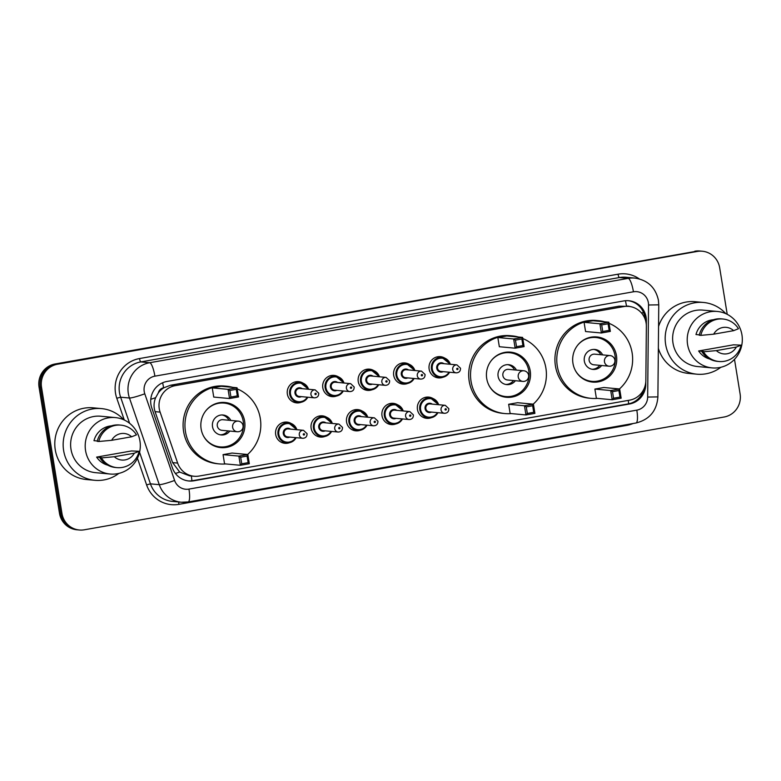 <?xml version="1.0" encoding="UTF-8"?>
<svg xmlns="http://www.w3.org/2000/svg" width="781" height="781" viewBox="0 0 781 781"><rect width="100%" height="100%" fill="white"/><g stroke="black" fill="none" stroke-linecap="round" stroke-linejoin="round"><path stroke-width="1.17" d="M431.444 417.64A10.67 10.378 -84.7 0 1 417.454 409.517A10.67 10.378 -84.7 0 1 433.201 398.652M395.996 423.888A10.67 10.378 -84.7 0 1 382.007 415.765A10.67 10.378 -84.7 0 1 397.763 404.9M360.558 430.136A10.67 10.378 -84.7 0 1 346.569 422.013A10.67 10.378 -84.7 0 1 362.316 411.148M325.111 436.384A10.67 10.378 -84.7 0 1 311.131 428.261A10.67 10.378 -84.7 0 1 326.878 417.396M289.673 442.632A10.67 10.378 -84.7 0 1 275.683 434.509A10.67 10.378 -84.7 0 1 291.43 423.644M301.349 402.186A10.67 10.378 -84.7 0 1 287.359 394.063A10.67 10.378 -84.7 0 1 303.106 383.198M336.787 395.938A10.67 10.378 -84.7 0 1 322.807 387.815A10.67 10.378 -84.7 0 1 338.554 376.95M443.12 377.194A10.67 10.378 -84.7 0 1 429.13 369.071A10.67 10.378 -84.7 0 1 444.877 358.206M407.672 383.442A10.67 10.378 -84.7 0 1 393.692 375.319A10.67 10.378 -84.7 0 1 409.439 364.454M372.234 389.69A10.67 10.378 -84.7 0 1 358.245 381.567A10.67 10.378 -84.7 0 1 373.992 370.702M646.356 326.39A20.003 19.447 95.3 0 0 646.092 322.914A20.003 19.447 95.3 0 0 628.754 306.386A20.003 19.447 95.3 0 0 623.707 306.591L175.266 385.648A20.003 19.447 95.3 0 0 160.105 412.114L177.648 463.084A20.003 19.447 95.3 0 0 194.147 476.254A20.003 19.447 95.3 0 0 199.184 476.039L629.584 400.165A20.003 19.447 95.3 0 0 645.848 380.552L646.356 326.39M158.358 392.853A20.003 19.447 -84.7 0 1 163.932 387.747L163.6 387.806A6.668 6.482 95.3 0 0 158.358 392.853L155.653 397.666C153.75 402.283 153.554 406.94 155.068 411.646L172.611 462.616L179.689 472.056L189.49 475.814L194.147 476.254M628.754 306.386L619.05 306.162L170.6 385.218L163.932 387.747M646.326 325.072L646.365 320.747A20.003 19.447 95.3 0 0 646.102 317.271A20.003 19.447 95.3 0 0 628.764 300.734A20.003 19.447 95.3 0 0 623.716 300.939L166.939 381.47A20.003 19.447 95.3 0 0 151.787 407.936L172.396 467.829A20.003 19.447 95.3 0 0 188.895 480.989A20.003 19.447 95.3 0 0 193.932 480.784L629.506 403.992A20.003 19.447 95.3 0 0 645.77 384.379L645.789 381.86M628.139 300.685A20.003 19.447 -84.7 0 1 644.862 317.154A20.003 19.447 -84.7 0 1 645.086 319.087M734.501 359.348L740.105 393.917A20.003 19.447 -84.7 0 1 724.104 417.015L84.348 529.791A20.003 19.447 -84.7 0 1 79.301 529.996A20.003 19.447 -84.7 0 1 61.963 513.468L41.53 387.317A20.003 19.447 -84.7 0 1 57.53 364.219L697.287 251.433A20.003 19.447 -84.7 0 1 702.324 251.228A20.003 19.447 -84.7 0 1 719.672 267.766L727.218 314.343M79.301 529.996L76.821 529.772A20.003 19.447 -84.7 0 1 59.483 513.234L39.05 387.083A20.003 19.447 -84.7 0 1 55.051 363.985L696.047 251.326A20.003 19.447 -84.7 0 1 701.084 251.111A20.003 19.447 -84.7 0 0 696.047 251.326L56.291 364.102L697.287 251.433M39.05 387.083L40.29 387.2A20.003 19.447 -84.7 0 1 56.291 364.102A20.003 19.447 -84.7 0 0 40.29 387.2L60.723 513.351L40.29 387.2L41.53 387.317M78.061 529.889A20.003 19.447 -84.7 0 1 60.723 513.351A20.003 19.447 -84.7 0 0 78.061 529.889M643.915 389.055A20.003 19.447 -84.7 0 1 628.266 403.884L192.692 480.666A20.003 19.447 -84.7 0 1 188.27 480.92M694.807 251.209A20.003 19.447 -84.7 0 1 699.844 251.004L702.324 251.228M720.863 367.275A36.004 35.008 -84.7 0 1 696.857 374.187A36.004 35.008 -84.7 0 1 665.646 344.421A36.004 35.008 -84.7 0 1 703.525 302.472A36.004 35.008 -84.7 0 1 725.842 313.679M658.559 326.458A36.004 35.008 -84.7 0 1 695.149 301.7L703.525 302.472M687.573 344.48A28.341 27.56 -84.7 0 1 717.378 311.463A28.341 27.56 -84.7 0 1 741.95 334.893A28.341 27.56 -84.7 0 1 712.135 367.9A28.341 27.56 -84.7 0 1 687.573 344.48M712.135 367.9L697.57 366.543A28.341 27.56 -84.7 0 1 672.997 343.123A28.341 27.56 -84.7 0 1 702.812 310.116L717.378 311.463M703.29 351.401L698.644 350.972L733.535 344.821L741.14 345.153A21.341 20.745 -84.7 0 1 718.989 361.505A21.341 20.745 -84.7 0 1 703.447 351.792L701.894 351.645L703.29 351.401M709.704 359.016A20.003 19.447 -84.7 0 1 698.644 350.972M736.307 347.086A13.336 12.965 -84.7 0 1 716.333 350.61L736.307 347.086L741.14 345.153M716.333 350.61L703.447 351.792M718.989 361.505L717.436 361.359A21.341 20.745 -84.7 0 1 701.894 351.645M699.327 334.854L695.978 334.541A20.003 19.447 -84.7 0 1 713.356 319.741M696.857 374.187L688.491 373.406A36.004 35.008 -84.7 0 1 658.354 348.336M713.668 334.18A13.336 12.965 -84.7 0 1 733.652 330.656L713.668 334.18L700.782 335.371A21.341 20.745 -84.7 0 1 722.933 319.009A21.341 20.745 -84.7 0 1 738.475 328.723L733.652 330.656M700.782 335.371L699.239 335.225A21.341 20.745 -84.7 0 1 721.38 318.863L722.933 319.009M597.543 398.388A39.011 37.927 -84.7 0 1 591.1 398.349A39.011 37.927 -84.7 0 1 557.283 366.104A39.011 37.927 -84.7 0 1 598.314 320.669A39.011 37.927 -84.7 0 1 604.65 321.821M609.024 323.314A39.011 37.927 -84.7 0 1 632.132 352.914A39.011 37.927 -84.7 0 1 619.45 388.948M591.1 398.349L589.245 398.183A39.011 37.927 -84.7 0 1 555.428 365.938A39.011 37.927 -84.7 0 1 596.459 320.493L598.314 320.669M616.463 355.677A22.669 22.044 -84.7 0 1 592.613 382.085A22.669 22.044 -84.7 0 1 572.961 363.341A22.669 22.044 -84.7 0 1 596.801 336.933A22.669 22.044 -84.7 0 1 616.463 355.677M584.081 322.319L585.565 331.525L601.38 332.989L599.886 323.793L584.081 322.319L593.033 320.747L608.848 322.211L610.332 331.408L601.38 332.989L602.756 331.476L609.151 330.353L608.087 323.783L601.692 324.906L602.756 331.476M594.888 389.075L596.381 398.281L612.187 399.745L610.703 390.549L594.888 389.075L603.85 387.503L619.655 388.967L621.149 398.164L612.187 399.745L613.563 398.232L619.968 397.109L618.903 390.539L612.499 391.662L613.563 398.232M601.692 324.906L599.886 323.793L608.848 322.211L608.087 323.783M612.499 391.662L610.703 390.549L619.655 388.967L618.903 390.539M621.149 398.164L619.968 397.109M610.332 331.408L609.151 330.353M577.442 345.495A22.005 21.399 -84.7 0 1 595.971 337.529A22.005 21.399 -84.7 0 1 615.047 355.716A22.005 21.399 -84.7 0 1 591.9 381.353A22.005 21.399 -84.7 0 1 575.158 370.106M602.62 354.886A10.007 9.723 95.3 0 0 584.334 361.134A10.007 9.723 95.3 0 0 601.634 365.508M610.078 355.58A5.33 5.184 95.3 0 0 604.474 361.798A5.33 5.184 95.3 0 0 609.092 366.201A5.33 5.33 0 0 0 614.92 360.676A5.33 5.33 0 0 0 610.078 355.58L594.741 354.154A5.33 5.184 95.3 0 0 589.128 360.373A5.33 5.184 95.3 0 0 593.745 364.776L609.092 366.201A5.33 5.184 95.3 0 0 610.439 366.152M600.755 354.711A10.007 9.723 95.3 0 0 593.921 349.439M592.086 369.267A10.007 9.723 95.3 0 0 599.769 365.342M118.849 473.403A36.004 35.008 -84.7 0 1 94.852 480.305A36.004 35.008 -84.7 0 1 63.632 450.549A36.004 35.008 -84.7 0 1 101.51 408.6A36.004 35.008 -84.7 0 1 123.828 419.807M94.852 480.305L86.486 479.534A36.004 35.008 -84.7 0 1 55.266 449.768A36.004 35.008 -84.7 0 1 93.144 407.828L101.51 408.6M85.559 450.598A28.341 27.56 -84.7 0 1 115.373 417.591A28.341 27.56 -84.7 0 1 139.945 441.021A28.341 27.56 -84.7 0 1 110.131 474.028A28.341 27.56 -84.7 0 1 85.559 450.598M110.131 474.028L95.565 472.671A28.341 27.56 -84.7 0 1 70.993 449.251A28.341 27.56 -84.7 0 1 100.798 416.234L115.373 417.591M101.286 457.529L96.629 457.1L131.53 450.949L139.125 451.272A21.341 20.745 -84.7 0 1 116.974 467.634A21.341 20.745 -84.7 0 1 101.432 457.92L99.89 457.773L101.286 457.529M107.69 465.144A20.003 19.447 -84.7 0 1 96.629 457.1M134.303 453.214A13.336 12.965 -84.7 0 1 114.319 456.729L134.303 453.214L139.125 451.272M114.319 456.729L101.432 457.92M116.974 467.634L115.432 467.487A21.341 20.745 -84.7 0 1 99.89 457.773M97.313 440.982L93.974 440.669A20.003 19.447 -84.7 0 1 111.341 425.87M111.663 440.308A13.336 12.965 -84.7 0 1 131.638 436.784L111.663 440.308L98.777 441.49A21.341 20.745 -84.7 0 1 120.928 425.137A21.341 20.745 -84.7 0 1 136.47 434.851L131.638 436.784M98.777 441.49L97.225 441.353A21.341 20.745 -84.7 0 1 119.376 424.991L120.928 425.137M511.301 413.588A39.011 37.927 -84.7 0 1 504.858 413.559A39.011 37.927 -84.7 0 1 471.041 381.313A39.011 37.927 -84.7 0 1 512.072 335.869A39.011 37.927 -84.7 0 1 518.418 337.031M522.782 338.524A39.011 37.927 -84.7 0 1 545.899 368.115A39.011 37.927 -84.7 0 1 533.208 404.148M504.858 413.559L503.003 413.383A39.011 37.927 -84.7 0 1 469.186 381.138A39.011 37.927 -84.7 0 1 510.218 335.703L512.072 335.869M530.221 370.877A22.669 22.044 -84.7 0 1 506.371 397.285A22.669 22.044 -84.7 0 1 486.719 378.551A22.669 22.044 -84.7 0 1 510.569 352.143A22.669 22.044 -84.7 0 1 530.221 370.877M497.839 337.529L499.332 346.725L515.138 348.189L513.654 338.993L497.839 337.529L506.801 335.947L522.606 337.412L524.1 346.618L515.138 348.189L516.514 346.686L522.919 345.553L521.854 338.983L515.45 340.116L516.514 346.686M508.656 404.285L510.139 413.481L525.955 414.945L524.461 405.749L508.656 404.285L517.608 402.703L533.423 404.167L534.907 413.374L525.955 414.945L527.331 413.442L533.726 412.309L532.662 405.739L526.267 406.872L527.331 413.442M515.45 340.116L513.654 338.993L522.606 337.412L521.854 338.983M526.267 406.872L524.461 405.749L533.423 404.167L532.662 405.739M534.907 413.374L533.726 412.309M524.1 346.618L522.919 345.553M491.21 360.705A22.005 21.399 -84.7 0 1 509.729 352.729A22.005 21.399 -84.7 0 1 528.805 370.916A22.005 21.399 -84.7 0 1 505.658 396.553A22.005 21.399 -84.7 0 1 488.926 385.306M516.378 370.087A10.007 9.723 95.3 0 0 498.102 376.335A10.007 9.723 95.3 0 0 515.392 380.718M523.846 370.78A5.33 5.184 95.3 0 0 518.233 376.998A5.33 5.184 95.3 0 0 522.86 381.411A5.33 5.33 0 0 0 528.678 375.876A5.33 5.33 0 0 0 523.846 370.78L508.499 369.354A5.33 5.184 95.3 0 0 502.886 375.573A5.33 5.184 95.3 0 0 507.513 379.986L522.86 381.411A5.33 5.184 95.3 0 0 524.197 381.353M514.523 369.921A10.007 9.723 95.3 0 0 507.689 364.639M505.844 384.467A10.007 9.723 95.3 0 0 513.537 380.542M225.719 463.934A39.011 37.927 -84.7 0 1 219.276 463.904A39.011 37.927 -84.7 0 1 185.458 431.659A39.011 37.927 -84.7 0 1 226.49 386.214A39.011 37.927 -84.7 0 1 232.826 387.376M237.199 388.87A39.011 37.927 -84.7 0 1 260.307 418.46A39.011 37.927 -84.7 0 1 247.616 454.493M219.276 463.904L217.421 463.729A39.011 37.927 -84.7 0 1 183.594 431.483A39.011 37.927 -84.7 0 1 224.635 386.048L226.49 386.214M244.638 421.223A22.669 22.044 -84.7 0 1 220.789 447.63A22.669 22.044 -84.7 0 1 201.127 428.896A22.669 22.044 -84.7 0 1 224.977 402.488A22.669 22.044 -84.7 0 1 244.638 421.223M212.256 387.874L213.74 397.07L229.555 398.535L228.062 389.338L212.256 387.874L221.208 386.292L237.024 387.757L238.508 396.963L229.555 398.535L230.932 397.031L237.326 395.899L236.262 389.329L229.868 390.461L230.932 397.031M223.063 454.63L224.557 463.826L240.363 465.291L238.879 456.094L223.063 454.63L232.025 453.048L247.831 454.513L249.324 463.719L240.363 465.291L241.739 463.787L248.143 462.655L247.079 456.084L240.675 457.217L241.739 463.787M229.868 390.461L228.062 389.338L237.024 387.757L236.262 389.329M240.675 457.217L238.879 456.094L247.831 454.513L247.079 456.084M249.324 463.719L248.143 462.655M238.508 396.963L237.326 395.899M205.618 411.05A22.005 21.399 -84.7 0 1 224.147 403.074A22.005 21.399 -84.7 0 1 243.223 421.262A22.005 21.399 -84.7 0 1 220.076 446.898A22.005 21.399 -84.7 0 1 203.333 435.652M230.795 420.432A10.007 9.723 95.3 0 0 212.51 426.68A10.007 9.723 95.3 0 0 229.809 431.063M238.254 421.125A5.33 5.184 95.3 0 0 232.64 427.344A5.33 5.184 95.3 0 0 237.268 431.756A5.33 5.33 0 0 0 243.096 426.221A5.33 5.33 0 0 0 238.254 421.125L222.907 419.7A5.33 5.184 95.3 0 0 217.303 425.918A5.33 5.184 95.3 0 0 221.921 430.331L237.268 431.756A5.33 5.184 95.3 0 0 238.615 431.698M228.931 420.266A10.007 9.723 95.3 0 0 222.097 414.984M220.262 434.812A10.007 9.723 95.3 0 0 227.945 430.887M150.772 399.306A20.003 1.962 -19 0 0 155.653 397.666M626.499 306.172A20.003 4.51 -100 0 0 625.435 300.714M629.847 306.513A6.668 6.482 95.3 0 0 626.596 306.181M628.637 403.806A20.003 4.51 -100 0 0 628.256 400.399M642.675 391.31L643.212 391.301M191.901 480.784A20.003 4.51 -100 0 0 191.335 475.99M641.328 312.8L643.651 312.781M175.413 473.471A20.003 1.962 -19 0 0 179.689 472.056M163.6 387.806A20.003 4.51 -100 0 0 162.633 382.768M619.05 306.162L623.707 306.591M172.611 462.616L177.648 463.084M155.068 411.646L160.105 412.114M170.6 385.218L175.266 385.648M648.357 302.677A13.336 12.965 95.3 0 0 633.43 291.791L154.892 376.159A13.336 12.965 95.3 0 0 144.788 393.8L174.602 480.452A13.336 12.965 95.3 0 0 188.963 489.091L636.818 410.142A13.336 12.965 95.3 0 0 647.664 397.06L648.533 305A13.336 12.965 95.3 0 0 648.357 302.677M187.996 501.949A26.671 25.939 -84.7 0 1 181.27 502.222A26.671 25.939 -84.7 0 1 159.275 484.669L129.461 398.017A26.671 25.939 -84.7 0 1 128.328 393.517A26.671 25.939 -84.7 0 1 149.669 362.726L628.197 278.368A26.671 25.939 -84.7 0 1 634.924 278.095L626.089 277.265A26.671 25.939 95.3 0 0 619.362 277.548L140.834 361.906A26.671 25.939 95.3 0 0 119.493 392.697A26.671 25.939 95.3 0 0 120.625 397.197L129.607 423.302M124.277 420.012L116.789 398.251A30.01 29.18 -84.7 0 1 139.526 358.547L618.064 274.19A3.339 0.752 -100 0 0 619.362 277.548L628.197 278.368A13.336 3.007 80 0 1 633.43 291.791M116.789 398.251L120.625 397.197L129.461 398.017A13.336 1.308 -19 0 0 144.788 393.8M618.064 274.19A30.01 29.18 -84.7 0 1 639.278 278.876M633.069 423.507A30.01 29.18 -84.7 0 1 626.772 425.381L178.917 504.341A30.01 29.18 -84.7 0 1 146.603 484.903L137.446 458.271M57.53 364.219L55.051 363.985M61.963 513.468L59.483 513.234M154.892 376.159A13.336 3.007 80 0 0 149.669 362.726L140.834 361.906A3.339 0.752 -100 0 1 139.526 358.547M174.602 480.452A13.336 1.308 -19 0 1 159.275 484.669L150.44 483.849A26.671 25.939 95.3 0 0 172.435 501.402L181.27 502.222L188.182 501.939L636.037 422.99C649.519 419.573 656.801 410.874 657.895 396.894L658.764 304.834L648.533 305M139.565 452.238L150.44 483.849L146.603 484.903M178.771 501.988A3.339 0.752 -100 0 0 178.917 504.341M626.665 424.639A3.339 0.752 -100 0 0 626.772 425.381M188.963 489.091A13.336 3.007 80 0 1 188.182 501.939M636.818 410.142A13.336 3.007 80 0 1 636.037 422.99M647.664 397.06L657.895 396.894M645.604 320.669L646.365 320.747M628.266 403.884L629.506 403.992M192.692 480.666L193.932 480.784M449.573 372.234A10.007 9.723 -84.7 0 1 431.473 369.12A10.007 9.723 -84.7 0 1 450.315 364.268M449.758 364.219A9.333 9.079 95.3 0 0 432.274 369.022A9.333 9.079 95.3 0 0 449.026 372.186M443.188 371.639A4.666 4.54 -84.7 0 1 436.745 368.232A4.666 4.54 -84.7 0 1 443.92 363.673M441.753 363.477A4.003 3.885 95.3 0 0 437.545 368.134A4.003 3.885 95.3 0 0 441.011 371.444L456.202 372.849A4.003 3.885 -84.7 0 1 452.736 369.54A4.003 3.885 -84.7 0 1 456.944 364.883L441.753 363.477M456.709 369.052A0.664 0.644 95.3 0 0 457.451 369.598A0.664 0.644 95.3 0 0 457.988 368.827A0.664 0.644 95.3 0 0 457.236 368.281A0.664 0.644 95.3 0 0 456.709 369.052M414.135 378.482A10.007 9.723 -84.7 0 1 396.035 375.368A10.007 9.723 -84.7 0 1 414.877 370.516M414.32 370.467A9.333 9.079 95.3 0 0 396.826 375.27A9.333 9.079 95.3 0 0 413.579 378.434M407.741 377.887A4.666 4.54 -84.7 0 1 401.307 374.48A4.666 4.54 -84.7 0 1 408.483 369.921M406.305 369.725A4.003 3.885 95.3 0 0 402.098 374.382A4.003 3.885 95.3 0 0 405.573 377.692L420.764 379.097A4.003 3.885 -84.7 0 1 417.288 375.788A4.003 3.885 -84.7 0 1 421.496 371.131L406.305 369.725M421.262 375.3A0.664 0.644 95.3 0 0 422.013 375.846A0.664 0.644 95.3 0 0 422.541 375.075A0.664 0.644 95.3 0 0 421.799 374.529A0.664 0.644 95.3 0 0 421.262 375.3M363.966 389.387L369.267 389.885L376.042 387.893L378.707 384.73A10.007 9.723 -84.7 0 1 360.588 381.616A10.007 9.723 -84.7 0 1 379.429 376.764M378.883 376.715A9.333 9.079 95.3 0 0 361.388 381.519A9.333 9.079 95.3 0 0 378.141 384.682M372.303 384.135A4.666 4.54 -84.7 0 1 365.859 380.728A4.666 4.54 -84.7 0 1 373.035 376.169M370.868 375.973A4.003 3.885 95.3 0 0 366.66 380.63A4.003 3.885 95.3 0 0 370.126 383.94L385.316 385.345A4.003 3.885 -84.7 0 1 381.85 382.036A4.003 3.885 -84.7 0 1 386.058 377.379L370.868 375.973M385.824 381.548A0.664 0.644 95.3 0 0 386.566 382.094A0.664 0.644 95.3 0 0 387.103 381.323A0.664 0.644 95.3 0 0 386.351 380.777A0.664 0.644 95.3 0 0 385.824 381.548M328.518 395.635L333.819 396.133L340.594 394.141L343.269 390.978A10.007 9.723 -84.7 0 1 325.15 387.864A10.007 9.723 -84.7 0 1 343.991 383.012M343.435 382.963A9.333 9.079 95.3 0 0 325.941 387.766A9.333 9.079 95.3 0 0 342.693 390.93M336.855 390.383A4.666 4.54 -84.7 0 1 330.422 386.976A4.666 4.54 -84.7 0 1 337.597 382.417M335.42 382.221A4.003 3.885 95.3 0 0 331.212 386.878A4.003 3.885 95.3 0 0 334.688 390.188L349.878 391.593A4.003 3.885 -84.7 0 1 346.403 388.284A4.003 3.885 -84.7 0 1 350.61 383.627L335.42 382.221M350.376 387.796A0.664 0.644 95.3 0 0 351.128 388.342A0.664 0.644 95.3 0 0 351.655 387.571A0.664 0.644 95.3 0 0 350.913 387.025A0.664 0.644 95.3 0 0 350.376 387.796M293.08 401.883L298.381 402.381L305.156 400.389L307.821 397.226A10.007 9.723 -84.7 0 1 289.702 394.112A10.007 9.723 -84.7 0 1 308.544 389.26L300.226 382.465L294.925 381.968M307.997 389.211A9.333 9.079 95.3 0 0 290.503 394.014A9.333 9.079 95.3 0 0 307.255 397.178M301.417 396.631A4.666 4.54 -84.7 0 1 294.974 393.224A4.666 4.54 -84.7 0 1 302.159 388.665M299.982 388.469A4.003 3.885 95.3 0 0 295.774 393.126A4.003 3.885 95.3 0 0 299.24 396.436L314.431 397.841A4.003 3.885 -84.7 0 1 310.965 394.532A4.003 3.885 -84.7 0 1 315.173 389.875L299.982 388.469M314.938 394.044A0.664 0.644 95.3 0 0 315.68 394.59A0.664 0.644 95.3 0 0 316.217 393.819A0.664 0.644 95.3 0 0 315.465 393.273A0.664 0.644 95.3 0 0 314.938 394.044M423.175 417.337L428.466 417.835L435.251 415.843L437.916 412.68A10.007 9.723 -84.7 0 1 419.797 409.566A10.007 9.723 -84.7 0 1 438.639 404.714M438.082 404.665A9.333 9.079 95.3 0 0 420.598 409.469A9.333 9.079 95.3 0 0 437.35 412.632M431.512 412.085A4.666 4.54 -84.7 0 1 425.069 408.678A4.666 4.54 -84.7 0 1 432.244 404.119M445.268 405.329L430.077 403.914A4.003 3.885 95.3 0 0 425.87 408.58A4.003 3.885 95.3 0 0 429.335 411.89L444.526 413.295A4.003 3.885 -84.7 0 1 441.06 409.986A4.003 3.885 -84.7 0 1 445.268 405.329L448.821 408.668C448.87 411.616 447.435 413.169 444.526 413.295M446.312 409.273A0.664 0.644 95.3 0 0 445.56 408.727A0.664 0.644 95.3 0 0 445.033 409.498A0.664 0.644 95.3 0 0 445.775 410.045A0.664 0.644 95.3 0 0 446.312 409.273M387.727 423.585L393.028 424.083L399.804 422.091L402.479 418.928A10.007 9.723 -84.7 0 1 384.359 415.814A10.007 9.723 -84.7 0 1 403.201 410.962L394.874 404.158L389.582 403.67M402.645 410.913A9.333 9.079 95.3 0 0 385.15 415.717A9.333 9.079 95.3 0 0 401.903 418.88M396.065 418.333A4.666 4.54 -84.7 0 1 389.631 414.926A4.666 4.54 -84.7 0 1 396.807 410.367M409.82 411.577L394.63 410.162A4.003 3.885 95.3 0 0 390.422 414.828A4.003 3.885 95.3 0 0 393.897 418.138L409.078 419.543A4.003 3.885 -84.7 0 1 405.612 416.234A4.003 3.885 -84.7 0 1 409.82 411.577L413.383 414.916C413.432 417.864 411.997 419.417 409.078 419.543M410.865 415.521A0.664 0.644 95.3 0 0 410.123 414.975A0.664 0.644 95.3 0 0 409.586 415.746A0.664 0.644 95.3 0 0 410.337 416.293A0.664 0.644 95.3 0 0 410.865 415.521M352.29 429.833L357.581 430.331L364.366 428.339L367.031 425.176A10.007 9.723 -84.7 0 1 348.912 422.062A10.007 9.723 -84.7 0 1 367.753 417.21L359.436 410.406L354.135 409.918M367.197 417.161A9.333 9.079 95.3 0 0 349.712 421.965A9.333 9.079 95.3 0 0 366.465 425.128M360.627 424.581A4.666 4.54 -84.7 0 1 354.183 421.174A4.666 4.54 -84.7 0 1 361.359 416.615M374.382 417.825L359.192 416.41A4.003 3.885 95.3 0 0 354.984 421.076A4.003 3.885 95.3 0 0 358.45 424.386L373.64 425.791A4.003 3.885 -84.7 0 1 370.174 422.482A4.003 3.885 -84.7 0 1 374.382 417.825L377.945 421.164C377.984 424.112 376.549 425.665 373.64 425.791M375.427 421.769A0.664 0.644 95.3 0 0 374.675 421.223A0.664 0.644 95.3 0 0 374.148 421.994A0.664 0.644 95.3 0 0 374.89 422.541A0.664 0.644 95.3 0 0 375.427 421.769M316.842 436.081L322.143 436.579L328.918 434.587L331.593 431.424A10.007 9.723 -84.7 0 1 313.474 428.31A10.007 9.723 -84.7 0 1 332.315 423.458L323.988 416.654L318.697 416.166M331.759 423.409A9.333 9.079 95.3 0 0 314.265 428.213A9.333 9.079 95.3 0 0 331.017 431.376M325.179 430.829A4.666 4.54 -84.7 0 1 318.746 427.422A4.666 4.54 -84.7 0 1 325.921 422.863M338.934 424.073L323.744 422.658A4.003 3.885 95.3 0 0 319.536 427.324A4.003 3.885 95.3 0 0 323.012 430.634L338.193 432.039A4.003 3.885 -84.7 0 1 334.727 428.73A4.003 3.885 -84.7 0 1 338.934 424.073L342.498 427.412C342.547 430.36 341.112 431.913 338.193 432.039M339.979 428.017A0.664 0.644 95.3 0 0 339.237 427.471A0.664 0.644 95.3 0 0 338.7 428.242A0.664 0.644 95.3 0 0 339.452 428.789A0.664 0.644 95.3 0 0 339.979 428.017M281.404 442.329L286.705 442.827L293.48 440.835L296.145 437.672A10.007 9.723 -84.7 0 1 278.026 434.558A10.007 9.723 -84.7 0 1 296.868 429.706L288.55 422.902L283.249 422.414M296.321 429.657A9.333 9.079 95.3 0 0 278.827 434.461A9.333 9.079 95.3 0 0 295.579 437.624M289.741 437.077A4.666 4.54 -84.7 0 1 283.298 433.67A4.666 4.54 -84.7 0 1 290.473 429.111M303.497 430.321L288.306 428.906A4.003 3.885 95.3 0 0 284.099 433.572A4.003 3.885 95.3 0 0 287.564 436.882L302.755 438.287A4.003 3.885 -84.7 0 1 299.289 434.978A4.003 3.885 -84.7 0 1 303.497 430.321L307.06 433.66C307.099 436.608 305.664 438.161 302.755 438.287M304.541 434.265A0.664 0.644 95.3 0 0 303.789 433.719A0.664 0.644 95.3 0 0 303.262 434.49A0.664 0.644 95.3 0 0 304.004 435.037A0.664 0.644 95.3 0 0 304.541 434.265M658.764 304.834L658.422 300.265C655.571 287.496 647.742 280.106 634.924 278.095M595.971 337.529L591.461 337.109M591.9 381.353L587.39 380.933M509.729 352.729L505.219 352.309M505.658 396.553L501.148 396.133M224.147 403.074L219.637 402.654M220.076 446.898L215.566 446.478M434.851 376.891L440.142 377.389L446.927 375.397L449.592 372.234M456.202 372.849C459.111 372.722 460.546 371.18 460.507 368.222L456.944 364.883M450.334 364.268L441.997 357.473L436.696 356.976M399.403 383.139L404.704 383.637L411.48 381.645L414.155 378.482M420.764 379.097C423.673 378.97 425.108 377.428 425.059 374.47L421.496 371.131M414.896 370.516L406.55 363.721L401.258 363.224M385.316 385.345C388.225 385.218 389.66 383.676 389.621 380.718L386.058 377.379M379.449 376.764L371.112 369.969L365.811 369.472M349.878 391.593C352.787 391.466 354.223 389.924 354.174 386.966L350.61 383.627M344.011 383.012L335.674 376.217L330.373 375.72M314.431 397.841C317.35 397.714 318.775 396.172 318.736 393.214L315.173 389.875M425.02 397.422L430.321 397.91L438.658 404.714"/></g></svg>
